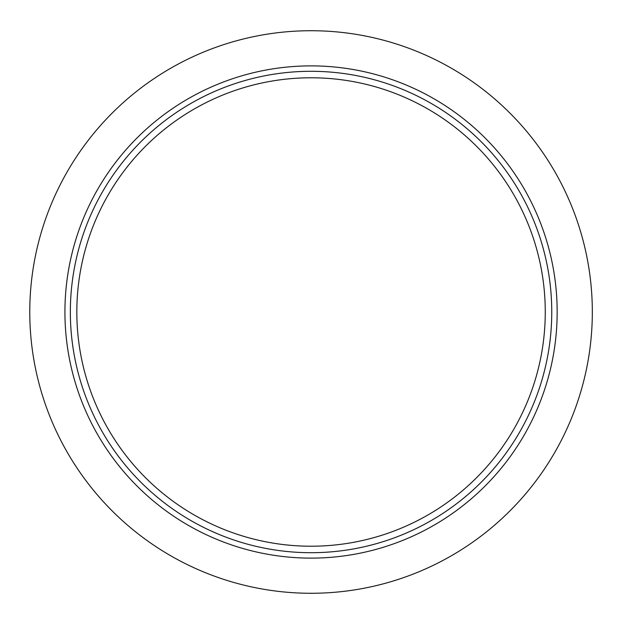 <?xml version="1.0" encoding="UTF-8"?>
<svg xmlns="http://www.w3.org/2000/svg" width="624" height="624" viewBox="0 0 624 624"><rect width="100%" height="100%" fill="white"/><g stroke="black" fill="none" stroke-linecap="round" stroke-linejoin="round"><path stroke-width="0.94" d="M592.324 312A281.276 281.276 0 0 1 170.414 555.594A281.276 281.276 0 0 1 170.414 68.406A281.276 281.276 0 0 1 592.324 312M551.756 312A240.708 240.708 0 0 1 190.694 520.455A240.708 240.708 0 0 1 190.694 103.545A240.708 240.708 0 0 1 551.756 312M545.267 312A234.218 234.218 0 0 1 193.939 514.839A234.218 234.218 0 0 1 193.939 109.161A234.218 234.218 0 0 1 545.267 312M557.162 312A246.113 246.113 0 0 1 187.988 525.143A246.113 246.113 0 0 1 187.988 98.857A246.113 246.113 0 0 1 557.162 312"/></g></svg>
